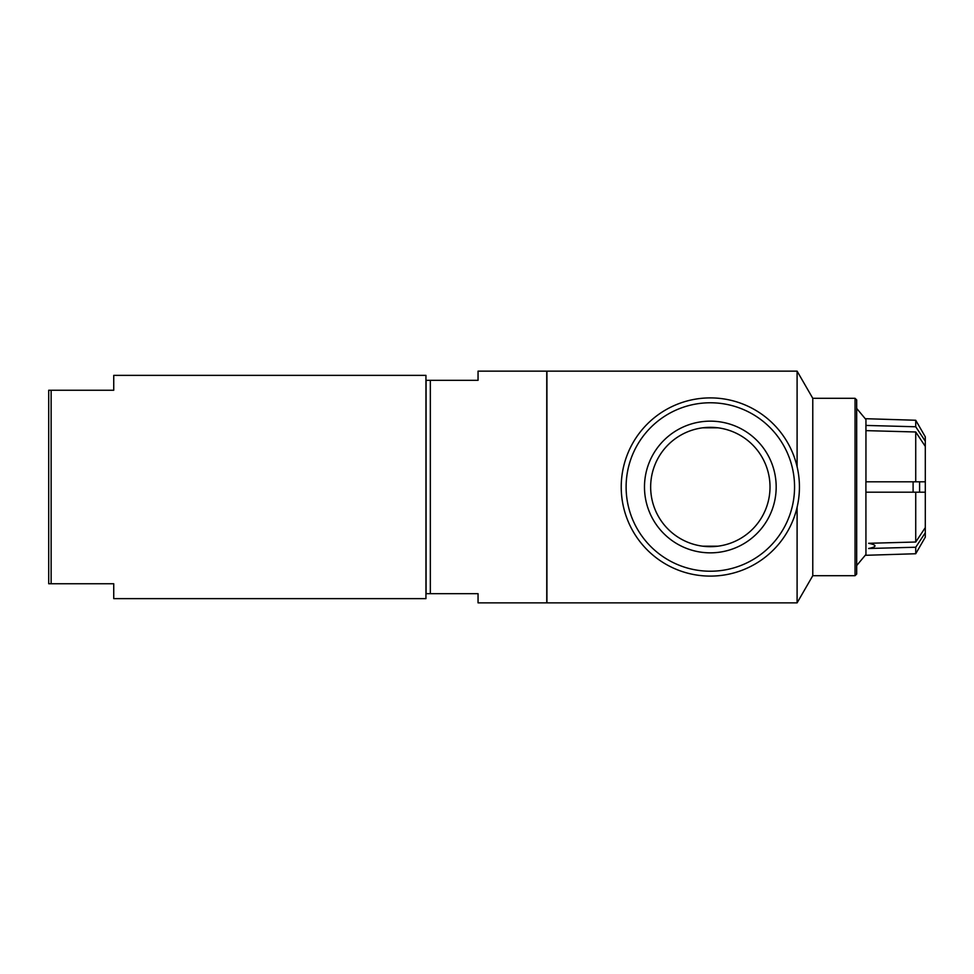 <?xml version="1.0" encoding="UTF-8"?>
<svg xmlns="http://www.w3.org/2000/svg" width="974" height="974" viewBox="0 0 974 974"><rect width="100%" height="100%" fill="white"/><g stroke="black" fill="none" stroke-linecap="round" stroke-linejoin="round"><path stroke-width="1.46" d="M865.947 431.36L865.898 425.248L865.947 426.162L865.947 425.431L915.73 426.77L925.3 441.185L925.3 446.396L915.73 431.981L865.947 430.63L865.947 481.801L925.3 481.801L925.3 446.396M865.91 429.68L865.91 426.856M915.73 426.77L915.73 420.257L925.3 436.839L925.3 441.185M915.73 431.981L915.73 481.801M915.73 547.23L915.73 553.743L865.947 555.29L865.898 481.801L913.101 481.801L913.101 492.199L865.947 492.199L915.73 492.199L915.73 542.019L925.3 527.604L925.3 532.815L915.73 547.23L868.613 548.496C877.124 546.767 877.124 545.038 868.613 543.297L915.73 542.019M865.935 547.351L865.947 542.64M925.3 532.815L925.3 537.161L915.73 553.743M915.73 492.199L925.3 492.199L925.3 527.604M915.73 420.257L865.947 418.71L865.947 425.431M865.947 429.169L865.947 426.162L865.947 429.169M478.051 371.143L478.051 380.335L426.101 380.335L426.101 593.665L478.051 593.665L478.051 602.857L546.755 602.857L546.755 371.143L478.051 371.143M430.338 380.335L430.338 593.665M51.135 390.245L113.739 390.245L113.739 375.367L425.942 375.367L425.942 598.633L113.739 598.633L113.739 583.755L51.135 583.755L51.135 390.245L48.7 390.245L48.7 583.755L51.135 583.755M797.097 602.857L812.779 575.695L812.779 398.305L797.097 371.143L546.925 371.143L546.925 602.857L797.097 602.857L797.097 507.308M702.729 427.805L717.948 427.805M797.097 371.143L797.097 466.692M717.948 546.195L702.729 546.195M650.656 487A59.682 59.682 0 0 0 740.179 538.683A59.682 59.682 0 0 0 740.179 435.317A59.682 59.682 0 0 0 650.656 487M644.484 487A65.855 65.855 0 0 1 743.259 429.972A65.855 65.855 0 0 1 743.259 544.028A65.855 65.855 0 0 1 644.484 487M621.229 487A89.109 89.109 0 0 0 754.887 564.165A89.109 89.109 0 0 0 754.887 409.835A89.109 89.109 0 0 0 621.229 487M626.112 487A84.227 84.227 0 0 0 752.452 559.94A84.227 84.227 0 0 0 752.452 414.06A84.227 84.227 0 0 0 626.112 487M812.779 398.305L855.05 398.305L855.05 575.695L812.779 575.695M855.05 398.305L856.682 399.924L856.682 574.076L855.05 575.695M919.602 481.801L919.602 492.199M925.3 449.148L925.3 524.852M856.682 408.435L865.947 419.551M856.682 565.565L865.947 554.449"/></g></svg>
